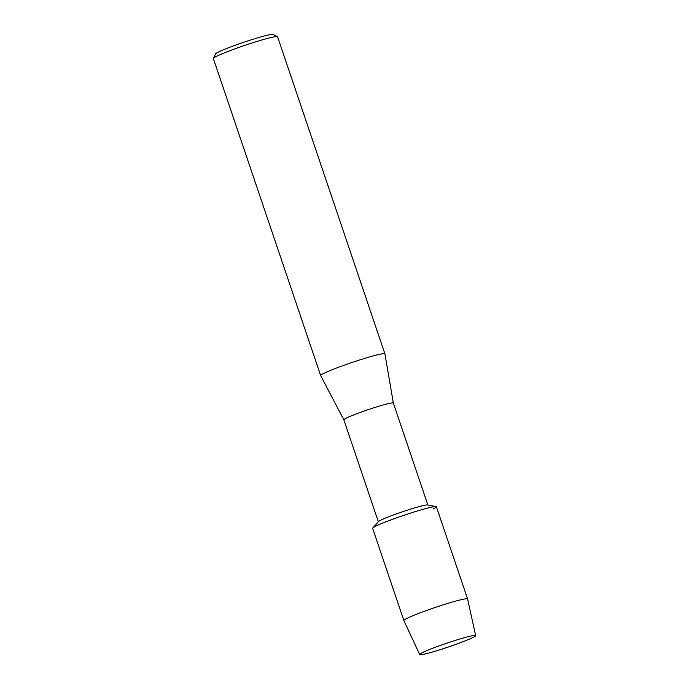 <?xml version="1.0" encoding="UTF-8"?>
<svg xmlns="http://www.w3.org/2000/svg" width="689" height="689" viewBox="0 0 689 689"><rect width="100%" height="100%" fill="white"/><g stroke="black" fill="none" stroke-linecap="round" stroke-linejoin="round"><path stroke-width="1.03" d="M472.792 637.575A29.532 2.058 161.3 0 0 475.203 635.413A29.532 2.058 161.3 0 0 451.519 641.623A29.532 2.058 161.3 0 0 422.564 652.561A29.532 2.058 161.3 0 0 419.954 654.111A29.532 2.058 161.3 0 0 439.539 649.891A29.532 2.058 161.3 0 0 472.792 637.575A29.532 2.058 161.3 0 0 475.651 635.62A29.532 2.058 161.3 0 0 475.203 635.413A29.532 2.058 161.3 0 0 451.519 641.623A29.532 2.058 161.3 0 0 422.564 652.561A29.532 2.058 161.3 0 0 419.954 654.111A29.532 2.058 161.3 0 0 419.713 654.55A29.532 2.058 161.3 0 0 441.778 649.176A29.532 2.058 161.3 0 0 472.792 637.575M433.14 509.033A33.64 2.343 161.3 0 0 436.068 506.596L427.645 504.951A26.139 1.826 161.3 0 0 406.984 510.282A26.139 1.826 161.3 0 0 380.905 520.117A26.139 1.826 161.3 0 0 378.494 521.59L372.801 528.007A33.64 2.343 161.3 0 1 375.91 526.112A33.64 2.343 161.3 0 0 372.654 528.36L403.857 620.539A33.64 2.343 161.3 0 0 403.866 620.556L419.713 654.55M436.068 506.596A33.64 2.343 161.3 0 0 409.464 513.46A33.64 2.343 161.3 0 0 375.91 526.112A33.64 2.343 161.3 0 1 411.367 512.849A33.64 2.343 161.3 0 1 436.395 506.785L467.598 598.974A33.64 2.343 161.3 0 0 442.571 605.037A33.64 2.343 161.3 0 0 407.113 618.3A33.64 2.343 161.3 0 0 403.857 620.539M427.86 504.994L393.359 403.056A26.139 1.826 161.3 0 0 393.359 403.056A26.139 1.826 161.3 0 0 373.92 407.767A26.139 1.826 161.3 0 0 346.369 418.077A26.139 1.826 161.3 0 0 343.845 419.816A26.139 1.826 161.3 0 0 343.854 419.834L320.678 375.608A33.907 2.368 161.3 0 0 320.678 375.608L213.349 58.513A33.907 2.368 161.3 0 1 213.375 58.332A33.907 2.368 161.3 0 1 216.622 56.248A33.907 2.368 161.3 0 1 251.261 43.235A33.907 2.368 161.3 0 1 277.452 36.638A33.907 2.368 161.3 0 1 277.581 36.775L384.901 353.845A33.907 2.368 161.3 0 0 384.901 353.845A33.907 2.368 161.3 0 0 359.684 359.951A33.907 2.368 161.3 0 0 323.942 373.317A33.907 2.368 161.3 0 0 320.669 375.583M277.452 36.638L272.99 34.45A30.376 2.119 161.3 0 0 249.53 40.358A30.376 2.119 161.3 0 0 218.499 52.019A30.376 2.119 161.3 0 0 215.579 53.88L213.375 58.332M475.651 635.62L467.598 598.991A33.64 2.343 161.3 0 0 467.598 598.974M393.359 403.065L384.91 353.862M378.347 521.754L343.845 419.816"/></g></svg>
